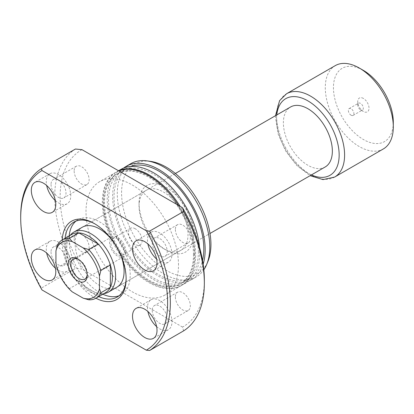 <?xml version="1.0" encoding="UTF-8"?>
<svg xmlns="http://www.w3.org/2000/svg" width="414" height="414" viewBox="0 0 414 414"><rect width="100%" height="100%" fill="white"/><g stroke="black" fill="none" stroke-linecap="round" stroke-linejoin="round"><path stroke-width="0.31" stroke-dasharray="2.07 1.55" d="M363.373 98.418A7.985 4.611 -120 0 0 357.727 101.678A7.985 4.611 -120 0 0 363.373 111.459L363.373 111.459A7.985 4.611 -120 0 0 369.019 108.199A7.985 4.611 -120 0 0 363.373 98.418M360.516 109.808L363.373 111.459L360.516 109.808A3.943 2.277 60 0 1 357.727 104.975A3.943 2.277 60 0 1 358.545 103.174A3.943 2.277 60 0 1 360.516 103.365A3.943 2.277 60 0 1 363.094 106.843A3.943 2.277 60 0 1 362.488 110.005A3.943 2.277 60 0 1 360.516 109.808M351.129 115.227A3.943 2.277 60 0 1 348.552 111.749A3.943 2.277 60 0 1 349.157 108.592A3.943 2.277 60 0 1 351.129 108.789A3.943 2.277 60 0 1 353.706 112.261A3.943 2.277 60 0 1 353.101 115.423A3.943 2.277 60 0 1 351.129 115.227M87.194 274.539A11.545 6.665 -120 0 0 87.219 273.799L87.219 275.367M117.695 238.925A9.62 5.553 -120 0 0 112.882 238.448A9.62 5.553 -120 0 0 111.407 246.159A9.62 5.553 -120 0 0 117.695 254.636A9.62 5.553 -120 0 0 122.503 255.112A9.62 5.553 -120 0 0 123.977 247.401A9.62 5.553 -120 0 0 117.695 238.925M135.295 228.761A9.62 5.553 -120 0 0 130.488 228.285A9.62 5.553 -120 0 0 129.013 235.996A9.62 5.553 -120 0 0 135.295 244.472A9.62 5.553 -120 0 0 140.108 244.948A9.62 5.553 -120 0 0 141.578 237.238A9.62 5.553 -120 0 0 135.295 228.761M109.529 242.066A11.545 6.665 -120 0 0 114.569 253.684A11.545 6.665 -120 0 0 123.465 256.778A11.545 6.665 -120 0 0 125.856 251.489A11.545 6.665 -120 0 0 120.816 239.877A11.545 6.665 -120 0 0 111.92 236.782A11.545 6.665 -120 0 0 109.529 242.066M104.84 293.459A34.631 19.991 60 0 1 79.638 280.469A34.631 19.991 60 0 1 66.633 247.986A34.631 19.991 60 0 1 70.841 234.567M105.415 292.745A33.669 19.437 60 0 1 101.922 294.059A33.669 19.437 60 0 1 98.227 294.287L78.939 283.15A33.669 19.437 60 0 1 66.814 262.155L66.814 239.887A33.669 19.437 -120 0 0 64.775 249.844A33.669 19.437 -120 0 0 66.814 262.155L57.292 267.651L55.931 263.635M57.292 245.383L66.814 239.887A33.669 19.437 60 0 1 68.864 236.798A33.669 19.437 60 0 1 71.746 234.433M325.187 166.971A34.631 19.991 60 0 1 298.499 157.693A34.631 19.991 60 0 1 283.383 122.844A34.631 19.991 60 0 1 290.556 106.993M383.338 148.947A48.096 27.769 60 0 1 346.275 136.061A48.096 27.769 60 0 1 325.285 87.659A48.096 27.769 60 0 1 335.242 65.64M393.3 122.218A42.326 24.436 60 0 1 363.373 139.497A42.326 24.436 60 0 1 333.446 87.659A42.326 24.436 60 0 1 363.373 70.38M72.217 291.839L69.417 288.651L78.939 283.15A33.669 19.437 -120 0 0 98.227 294.287L88.705 299.783M69.417 288.651A33.669 19.437 60 0 1 57.292 267.651M87.219 273.799A11.545 6.665 -120 0 0 79.058 259.661A11.545 6.665 -120 0 0 78.406 259.314M139.052 206.177A34.631 19.991 60 0 1 146.225 190.321A34.631 19.991 60 0 1 172.907 199.6A34.631 19.991 60 0 1 188.023 234.448A34.631 19.991 60 0 1 180.851 250.299A34.631 19.991 60 0 1 163.535 248.586A34.631 19.991 60 0 1 139.052 206.177L139.052 203.031A38.476 22.216 -120 0 0 166.257 250.159A38.476 22.216 -120 0 0 193.462 234.448A38.476 22.216 -120 0 0 166.257 187.325A38.476 22.216 -120 0 0 139.052 203.031M126.12 278.027A43.284 24.99 -120 0 0 126.125 277.251L126.125 278.824M95.903 298.235A45.209 26.103 60 0 1 62.193 241.911A45.209 26.103 60 0 1 62.24 239.923M65.081 238.278A43.284 24.99 -120 0 0 64.91 241.911A43.284 24.99 -120 0 0 98.749 296.59M146.225 190.321L82.288 227.234A34.631 19.991 -120 0 0 75.115 243.09A34.631 19.991 -120 0 0 90.231 277.939A34.631 19.991 -120 0 0 116.914 287.212L210.001 233.475M69.164 235.923A43.284 24.99 -120 0 0 68.993 239.556A43.284 24.99 -120 0 0 102.832 294.235M119.108 295.725A43.284 24.99 -120 0 0 121.245 294.711A43.284 24.99 -120 0 0 130.208 274.896A43.284 24.99 -120 0 0 111.314 231.333A43.284 24.99 -120 0 0 77.956 219.741A43.284 24.99 -120 0 0 76.016 221.081M152.243 310.396A10.583 6.106 -120 0 0 156.865 321.047A10.583 6.106 -120 0 0 165.02 323.877A10.583 6.106 -120 0 0 167.209 319.034A10.583 6.106 -120 0 0 162.593 308.389A10.583 6.106 -120 0 0 154.438 305.553A10.583 6.106 -120 0 0 152.243 310.396M175.37 297.045A10.583 6.106 -120 0 0 179.992 307.695A10.583 6.106 -120 0 0 188.142 310.526A10.583 6.106 -120 0 0 190.337 305.682A10.583 6.106 -120 0 0 185.715 295.037A10.583 6.106 -120 0 0 177.565 292.201A10.583 6.106 -120 0 0 175.37 297.045M51.036 251.966A10.583 6.106 -120 0 0 55.652 262.611A10.583 6.106 -120 0 0 63.808 265.446A10.583 6.106 -120 0 0 66.002 260.603A10.583 6.106 -120 0 0 61.381 249.952A10.583 6.106 -120 0 0 53.225 247.122A10.583 6.106 -120 0 0 51.036 251.966M74.163 238.614A10.583 6.106 -120 0 0 78.779 249.259A10.583 6.106 -120 0 0 86.935 252.095A10.583 6.106 -120 0 0 89.124 247.251A10.583 6.106 -120 0 0 84.508 236.601A10.583 6.106 -120 0 0 76.352 233.77A10.583 6.106 -120 0 0 74.163 238.614M51.036 184.421A10.583 6.106 -120 0 0 55.652 195.066A10.583 6.106 -120 0 0 63.808 197.902A10.583 6.106 -120 0 0 66.002 193.059A10.583 6.106 -120 0 0 61.381 182.408A10.583 6.106 -120 0 0 53.225 179.578A10.583 6.106 -120 0 0 51.036 184.421M74.163 171.07A10.583 6.106 -120 0 0 78.779 181.715A10.583 6.106 -120 0 0 86.935 184.551A10.583 6.106 -120 0 0 89.124 179.707A10.583 6.106 -120 0 0 84.508 169.057A10.583 6.106 -120 0 0 76.352 166.221A10.583 6.106 -120 0 0 74.163 171.07M152.243 242.852A10.583 6.106 -120 0 0 156.865 253.503A10.583 6.106 -120 0 0 165.02 256.333A10.583 6.106 -120 0 0 167.209 251.489A10.583 6.106 -120 0 0 162.593 240.844A10.583 6.106 -120 0 0 154.438 238.009A10.583 6.106 -120 0 0 152.243 242.852M175.37 229.501A10.583 6.106 -120 0 0 179.992 240.151A10.583 6.106 -120 0 0 188.142 242.982A10.583 6.106 -120 0 0 190.337 238.138A10.583 6.106 -120 0 0 185.715 227.493A10.583 6.106 -120 0 0 177.565 224.657A10.583 6.106 -120 0 0 175.37 229.501M156.601 259.035A17.316 9.998 -120 0 0 168.384 262.166A17.316 9.998 -120 0 0 171.97 254.243A17.316 9.998 -120 0 0 164.415 236.813A17.316 9.998 -120 0 0 151.069 232.176A17.316 9.998 -120 0 0 147.482 240.104A17.316 9.998 -120 0 0 147.891 243.949M55.393 200.604A17.316 9.998 -120 0 0 67.177 203.735A17.316 9.998 -120 0 0 70.763 195.806A17.316 9.998 -120 0 0 63.202 178.382A17.316 9.998 -120 0 0 49.861 173.745A17.316 9.998 -120 0 0 46.275 181.668A17.316 9.998 -120 0 0 46.678 185.513M55.393 268.148A17.316 9.998 -120 0 0 67.177 271.279A17.316 9.998 -120 0 0 70.763 263.351A17.316 9.998 -120 0 0 63.202 245.926A17.316 9.998 -120 0 0 49.861 241.29A17.316 9.998 -120 0 0 46.275 249.212A17.316 9.998 -120 0 0 46.678 253.057M156.601 326.579A17.316 9.998 -120 0 0 168.384 329.71A17.316 9.998 -120 0 0 171.97 321.787A17.316 9.998 -120 0 0 164.415 304.362A17.316 9.998 -120 0 0 151.069 299.72A17.316 9.998 -120 0 0 147.482 307.649A17.316 9.998 -120 0 0 147.891 311.494M118.771 170.904A65.412 37.767 -120 0 0 115.868 172.307A65.412 37.767 -120 0 0 102.32 202.249A65.412 37.767 -120 0 0 130.871 268.075A65.412 37.767 -120 0 0 181.28 285.598A65.412 37.767 -120 0 0 194.823 255.655A65.412 37.767 -120 0 0 178.377 205.318M178.501 265.079A65.412 37.767 -120 0 0 149.951 199.253A65.412 37.767 -120 0 0 99.546 181.73A65.412 37.767 -120 0 0 85.998 211.673A65.412 37.767 -120 0 0 114.549 277.499A65.412 37.767 -120 0 0 164.953 295.022A65.412 37.767 -120 0 0 178.501 265.079M194.28 254.398A63.487 36.655 -120 0 0 166.568 190.507A63.487 36.655 -120 0 0 117.648 173.497A63.487 36.655 -120 0 0 104.499 202.56A63.487 36.655 -120 0 0 132.211 266.45A63.487 36.655 -120 0 0 181.13 283.461A63.487 36.655 -120 0 0 194.28 254.398M193.462 254.869A63.487 36.655 -120 0 0 165.75 190.978A63.487 36.655 -120 0 0 116.831 173.968A63.487 36.655 -120 0 0 103.681 203.031A63.487 36.655 -120 0 0 131.393 266.921A63.487 36.655 -120 0 0 180.318 283.932A63.487 36.655 -120 0 0 193.462 254.869M120.764 169.476A65.412 37.767 -120 0 0 107.221 199.419A65.412 37.767 -120 0 0 135.771 265.245A65.412 37.767 -120 0 0 186.176 282.772A65.412 37.767 -120 0 0 199.724 252.825A65.412 37.767 -120 0 0 199.465 247.075M118.642 170.832A65.412 37.767 -120 0 0 116.686 171.831A65.412 37.767 -120 0 0 103.138 201.778A65.412 37.767 -120 0 0 131.688 267.604A65.412 37.767 -120 0 0 182.093 285.127A65.412 37.767 -120 0 0 195.641 255.184A65.412 37.767 -120 0 0 180.137 206.332M130.286 166.526A63.487 36.655 -120 0 0 127.17 168.001A63.487 36.655 -120 0 0 114.021 197.064A63.487 36.655 -120 0 0 141.733 260.955A63.487 36.655 -120 0 0 190.652 277.965A63.487 36.655 -120 0 0 202.534 260.406M198.363 252.043A63.487 36.655 -120 0 0 170.651 188.153A63.487 36.655 -120 0 0 121.726 171.142A63.487 36.655 -120 0 0 108.577 200.205A63.487 36.655 -120 0 0 136.289 264.096A63.487 36.655 -120 0 0 185.213 281.106A63.487 36.655 -120 0 0 198.363 252.043M130.834 163.665A65.412 37.767 -120 0 0 117.286 193.607A65.412 37.767 -120 0 0 145.837 259.433A65.412 37.767 -120 0 0 196.241 276.961A65.412 37.767 -120 0 0 203.833 269.793M123.6 168.105A65.412 37.767 -120 0 0 112.66 196.277A65.412 37.767 -120 0 0 141.21 262.103A65.412 37.767 -120 0 0 191.615 279.631A65.412 37.767 -120 0 0 203.139 264.137M150.313 161.341A63.187 36.484 -120 0 0 121.576 192.945A63.187 36.484 -120 0 0 158.153 264.8A63.187 36.484 -120 0 0 207.999 261.25M20.7 216.387A105.808 61.091 -120 0 0 41.431 288.046L41.969 289.924M183.619 330.864L182.507 327.086A101.963 58.871 -120 0 0 204.345 280.004M182.507 327.086L81.988 269.048L75.436 268.407L41.431 288.046M81.988 149.666A101.963 58.871 -120 0 0 81.988 269.048M75.436 149.03A105.808 61.091 -120 0 0 75.436 268.407M126.125 277.251A43.284 24.99 -120 0 0 95.52 224.238A43.284 24.99 -120 0 0 94.847 223.86M120.909 255.598A34.631 19.991 -120 0 0 111.661 239.582M311.411 174.925A44.246 25.549 60 0 1 276.583 118.916A44.246 25.549 60 0 1 276.785 114.942M334.636 177.063A48.096 27.769 60 0 1 297.578 164.177A48.096 27.769 60 0 1 276.583 115.775A48.096 27.769 60 0 1 286.545 93.761M357.727 104.975L357.727 101.678M349.157 108.592L358.545 103.174M130.488 228.285L112.882 238.448M123.465 256.778L84.829 279.083M68.864 236.798L70.137 235.359M82.288 227.234L175.37 173.492M275.486 115.692L275.455 117.348L278.12 134.048L285.639 150.965L296.848 165.579L310.112 175.671M101.922 294.059L103.805 293.671M111.92 236.782L73.288 259.086M140.108 244.948L122.503 255.112M79.058 259.661L77.697 258.874M353.101 115.423L362.488 110.005M163.535 248.586L166.257 250.159M180.851 250.299L116.914 287.212M121.245 294.711L117.162 297.071M188.142 310.526L165.02 323.877M86.935 252.095L63.808 265.446M86.935 184.551L63.808 197.902M188.142 242.982L165.02 256.333M168.384 262.166L153.423 270.808M67.177 203.735L52.211 212.372M67.177 271.279L52.211 279.916M168.384 329.71L153.423 338.352M115.868 172.307L99.546 181.73M117.648 173.497L116.831 173.968M118.533 170.765L116.686 171.831M127.17 168.001L121.726 171.142M196.241 276.961L191.615 279.631M190.652 277.965L185.213 281.106M186.176 282.772L182.093 285.127M181.13 283.461L180.318 283.932M181.28 285.598L164.953 295.022M151.069 299.72L136.108 308.363M49.861 241.29L34.895 249.927M49.861 173.745L34.895 182.383M151.069 232.176L136.108 240.819M177.565 224.657L154.438 238.009M76.352 166.221L53.225 179.578M76.352 233.77L53.225 247.122M177.565 292.201L154.438 305.553M77.956 219.741L73.878 222.095M95.52 224.238L94.159 223.451"/><path stroke-width="0.62" d="M87.219 275.367A13.465 7.773 60 0 1 77.697 280.868A13.465 7.773 60 0 1 68.175 264.37A13.465 7.773 60 0 1 77.697 258.874A13.465 7.773 60 0 1 87.219 275.367M78.406 259.314A11.545 6.665 -120 0 0 73.288 259.086A11.545 6.665 -120 0 0 70.897 264.37A11.545 6.665 -120 0 0 75.938 275.988A11.545 6.665 -120 0 0 84.829 279.083A11.545 6.665 -120 0 0 87.194 274.539M62.224 239.929L71.746 234.433A33.669 19.437 60 0 1 78.939 232.885L98.227 244.022A33.669 19.437 60 0 1 110.347 265.017L110.347 287.29A33.669 19.437 -120 0 0 112.385 277.333A33.669 19.437 -120 0 0 110.347 265.017L100.825 270.518L99.463 276.102L99.463 288.77L100.825 292.786A33.669 19.437 60 0 1 95.893 298.24A33.669 19.437 60 0 1 88.705 299.783L83.183 298.168L72.217 291.839A31.743 18.325 -120 0 1 55.931 263.635L55.931 250.972L57.292 245.383A33.669 19.437 60 0 1 62.224 239.929A33.669 19.437 60 0 1 69.417 238.386L72.217 241.569L83.183 247.903L88.705 249.518A33.669 19.437 60 0 1 100.825 270.518M70.137 235.359L70.841 234.567A34.631 19.991 60 0 1 73.806 232.13A34.631 19.991 60 0 1 100.493 241.409A34.631 19.991 60 0 1 115.604 276.257A34.631 19.991 60 0 1 108.437 292.108A34.631 19.991 60 0 1 104.84 293.459L103.805 293.671M88.705 249.518L98.227 244.022A33.669 19.437 -120 0 0 78.939 232.885L69.417 238.386M175.37 173.492L290.556 106.993A34.631 19.991 60 0 1 317.243 116.272A34.631 19.991 60 0 1 332.354 151.12A34.631 19.991 60 0 1 325.187 166.971L210.001 233.475M286.545 93.761L335.242 65.64A48.096 27.769 60 0 1 359.29 68.025A48.096 27.769 60 0 1 393.3 126.927A48.096 27.769 60 0 1 383.338 148.947L334.636 177.063A48.096 27.769 60 0 0 344.598 155.048A48.096 27.769 60 0 0 323.603 106.646A48.096 27.769 60 0 0 286.545 93.761L279.579 100.659L275.486 115.692M359.29 68.025L363.373 70.38A42.326 24.436 60 0 1 393.3 122.218L393.3 126.927M62.24 239.923A45.209 26.103 60 0 1 94.159 223.451A45.209 26.103 60 0 1 126.125 278.824A45.209 26.103 60 0 1 95.903 298.235L105.415 292.745A33.669 19.437 60 0 0 110.347 287.29L100.825 292.786M83.183 298.168A31.743 18.325 -120 0 0 99.463 288.77M99.463 276.102A31.743 18.325 -120 0 0 83.183 247.903M72.217 241.569A31.743 18.325 -120 0 0 55.931 250.972M98.749 296.59A43.284 24.99 -120 0 0 117.162 297.071A43.284 24.99 -120 0 0 126.12 278.027M108.437 292.108L116.914 287.212A34.631 19.991 -120 0 0 124.086 271.361A34.631 19.991 -120 0 0 120.909 255.598M102.832 294.235A43.284 24.99 -120 0 0 119.108 295.725M132.521 248.742A17.316 9.998 -120 0 0 140.077 266.166A17.316 9.998 -120 0 0 153.423 270.808A17.316 9.998 -120 0 0 157.009 262.88A17.316 9.998 -120 0 0 149.449 245.455A17.316 9.998 -120 0 0 136.108 240.819A17.316 9.998 -120 0 0 132.521 248.742M147.891 243.949A17.316 9.998 -120 0 0 156.601 259.035M31.309 190.311A17.316 9.998 -120 0 0 38.869 207.735A17.316 9.998 -120 0 0 52.211 212.372A17.316 9.998 -120 0 0 55.797 204.449A17.316 9.998 -120 0 0 48.241 187.024A17.316 9.998 -120 0 0 34.895 182.383A17.316 9.998 -120 0 0 31.309 190.311M46.678 185.513A17.316 9.998 -120 0 0 55.393 200.604M31.309 257.855A17.316 9.998 -120 0 0 38.869 275.279A17.316 9.998 -120 0 0 52.211 279.916A17.316 9.998 -120 0 0 55.797 271.993A17.316 9.998 -120 0 0 48.241 254.569A17.316 9.998 -120 0 0 34.895 249.927A17.316 9.998 -120 0 0 31.309 257.855M46.678 253.057A17.316 9.998 -120 0 0 55.393 268.148M132.521 316.286A17.316 9.998 -120 0 0 140.077 333.71A17.316 9.998 -120 0 0 153.423 338.352A17.316 9.998 -120 0 0 157.009 330.424A17.316 9.998 -120 0 0 149.449 313A17.316 9.998 -120 0 0 136.108 308.363A17.316 9.998 -120 0 0 132.521 316.286M147.891 311.494A17.316 9.998 -120 0 0 156.601 326.579M178.377 205.318A65.412 37.767 -120 0 0 118.771 170.904M199.465 247.075A65.412 37.767 -120 0 0 168.902 184.685A65.412 37.767 -120 0 0 120.764 169.476L118.533 170.765M180.137 206.332A65.412 37.767 -120 0 0 118.642 170.832M202.534 260.406A63.487 36.655 -120 0 0 203.802 248.902A63.487 36.655 -120 0 0 178.02 187.107A63.487 36.655 -120 0 0 130.286 166.526M203.833 269.793A65.412 37.767 -120 0 0 206.746 264.313A65.412 37.767 -120 0 0 209.789 247.013A65.412 37.767 -120 0 0 147.032 160.891A65.412 37.767 -120 0 0 130.834 163.665L126.208 166.335A65.412 37.767 -120 0 0 123.6 168.105M203.139 264.137A65.412 37.767 -120 0 0 205.163 249.683A65.412 37.767 -120 0 0 176.612 183.857A65.412 37.767 -120 0 0 126.208 166.335M206.746 264.313L207.999 261.25A63.187 36.484 -120 0 0 210.938 244.539A63.187 36.484 -120 0 0 150.313 161.341L147.032 160.891M20.7 217.955A103.888 59.978 -120 0 0 41.969 289.924L146.349 350.192A103.888 59.978 -120 0 0 146.349 230.81L149.609 231.121L183.619 211.487L182.507 207.704L81.988 149.666L75.436 149.03L41.431 168.664A105.808 61.091 -120 0 0 20.7 216.387L20.7 217.955A103.888 59.978 -120 0 1 41.969 170.542L146.349 230.81M146.349 350.192L149.609 350.503L183.619 330.864A105.808 61.091 -120 0 0 204.345 283.145A105.808 61.091 -120 0 0 183.619 211.487M149.609 350.503A105.808 61.091 -120 0 0 170.34 302.779A105.808 61.091 -120 0 0 149.609 231.121M182.507 207.704A101.963 58.871 -120 0 1 204.345 280.004L204.345 283.145M41.431 168.664L41.969 170.542M94.847 223.86A43.284 24.99 -120 0 0 73.878 222.095A43.284 24.99 -120 0 0 65.081 238.278M76.016 221.081A43.284 24.99 -120 0 0 69.164 235.923M111.661 239.582A34.631 19.991 -120 0 0 82.288 227.234L73.806 232.13M276.785 114.942A44.246 25.549 60 0 1 309.646 101.937A44.246 25.549 60 0 1 339.159 155.048A44.246 25.549 60 0 1 311.411 174.925M310.112 175.671L323.024 179.598L334.636 177.063"/></g></svg>
